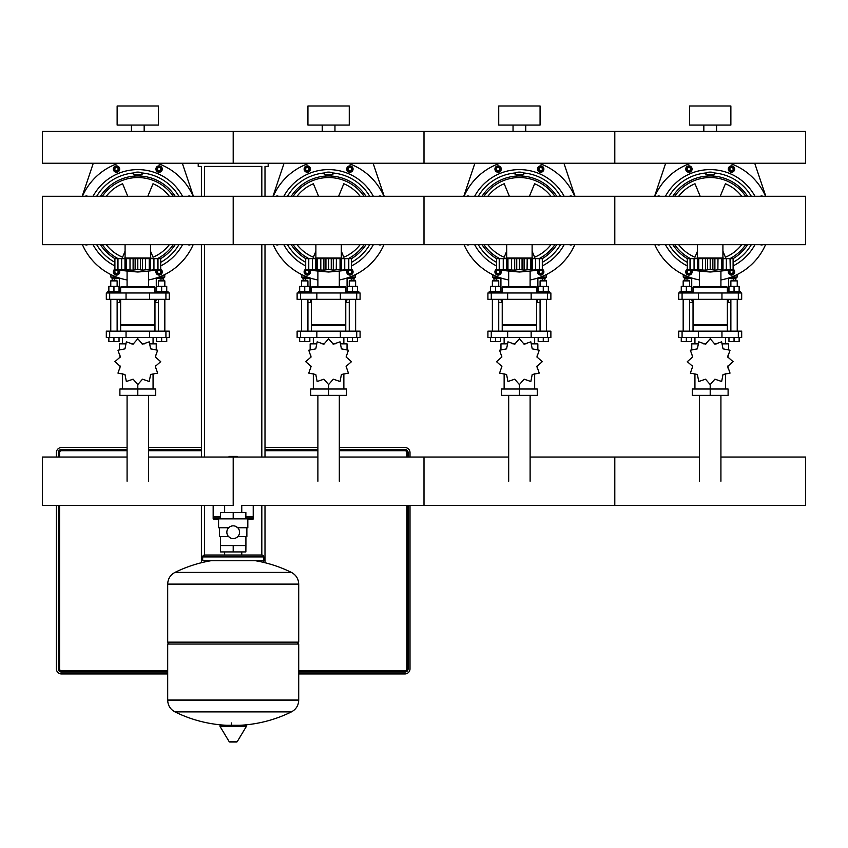 <?xml version="1.0" encoding="UTF-8"?>
<svg xmlns="http://www.w3.org/2000/svg" width="848" height="848" viewBox="0 0 848 848"><rect width="100%" height="100%" fill="white"/><g stroke="black" fill="none" stroke-linecap="round" stroke-linejoin="round"><path stroke-width="1.27" d="M245.867 517.174L253.234 517.174L253.234 518.764A0.636 0.636 0 0 1 252.598 519.4L247.828 519.4L252.598 519.4M220.533 518.764L213.166 518.764A0.636 0.636 0 0 0 213.802 519.4L218.572 519.4L213.802 519.4M213.166 518.764L213.166 517.174L220.533 517.174M229.066 457.04L229.066 456.436L237.334 456.436L237.334 457.04M245.867 516.538L253.234 516.538L253.234 505.44M213.802 517.174L213.166 516.538L220.533 516.538M710.2 169.6A50.88 50.88 0 0 1 754.953 196.28A50.88 50.88 0 0 0 665.447 196.28A50.88 50.88 0 0 1 710.2 169.6M754.953 244.68A50.88 50.88 0 0 1 733.096 265.922A50.88 50.88 0 0 0 754.953 244.68M714.164 172.95A47.7 47.7 0 0 1 751.307 196.28A47.7 47.7 0 0 0 714.164 172.95M751.307 244.68A47.7 47.7 0 0 1 733.096 262.329A47.7 47.7 0 0 0 751.307 244.68M714.493 173.469L714.493 174.593L710.2 175.727L705.907 174.55L705.907 173.469A4.293 1.357 180 0 1 710.2 172.112A4.293 1.357 180 0 1 714.493 173.469A4.293 1.357 180 0 1 710.2 174.826A4.293 1.357 180 0 1 705.907 173.469M672.835 196.28A44.52 44.52 0 0 1 747.565 196.28M747.565 244.68A44.52 44.52 0 0 1 733.096 258.661L733.096 269.452L727.711 270.152L730.033 269.452L723.015 270.152L721.648 269.452L714.896 270.152L710.2 269.452L705.504 270.152L690.155 269.505L690.155 258.64L697.385 258.64L697.385 270.152L698.752 269.452L697.385 270.152L694.056 269.834L694.056 258.64M674.743 196.28A42.93 42.93 0 0 1 745.657 196.28M745.657 244.68A42.93 42.93 0 0 1 729.863 258.64M678.665 196.28A39.75 39.75 0 0 1 694.989 183.751L700.172 196.28M720.228 196.28L725.411 183.751A39.75 39.75 0 0 1 741.735 196.28M728.888 270.067A3.18 3.18 0 0 0 731.495 275.07A3.18 3.18 0 0 0 733.096 269.145M687.304 269.145A3.18 3.18 0 0 0 685.725 271.89A3.18 3.18 0 0 1 686.657 269.643A3.18 3.18 0 0 0 687.686 274.837A3.18 3.18 0 0 0 691.512 270.067M660.083 196.28A3.18 3.18 0 0 0 657.486 196.28A3.18 3.18 0 0 1 660.083 196.28M692.085 169.07A3.18 3.18 0 0 0 688.905 165.89A3.18 3.18 0 0 0 685.725 169.07A3.18 3.18 0 0 0 688.905 172.25A3.18 3.18 0 0 0 692.085 169.07A3.18 3.18 0 0 0 688.905 165.89A3.18 3.18 0 0 0 685.725 169.07M733.743 171.317A3.18 3.18 0 0 0 732.714 166.123A3.18 3.18 0 0 0 728.315 169.07A3.18 3.18 0 0 0 733.743 171.317A3.18 3.18 0 0 0 732.714 166.123A3.18 3.18 0 0 0 729.248 166.823M761.61 196.005A3.18 3.18 0 0 1 762.914 196.28A3.18 3.18 0 0 0 760.317 196.28M760.317 244.68A3.18 3.18 0 0 0 762.914 244.68A3.18 3.18 0 0 1 760.317 244.68M731.739 170.883L730.043 170.183L729.799 168.36L731.252 167.247L732.958 167.946L733.191 169.77L731.739 170.883M690.357 170.183L688.661 170.883L687.209 169.77L687.442 167.946L689.148 167.247L690.601 168.36L690.357 170.183M658.79 244.955A3.18 3.18 0 0 1 657.486 244.68A3.18 3.18 0 0 0 660.083 244.68M692.085 271.89A3.18 3.18 0 0 1 687.686 274.837A3.18 3.18 0 0 1 685.725 271.89M688.661 270.077L690.357 270.777L690.601 272.6L689.148 273.713L687.442 273.014L687.209 271.19L688.661 270.077M730.043 270.777L731.739 270.077L733.191 271.19L732.958 273.014L731.252 273.713L729.799 272.6L730.043 270.777M741.735 244.68A39.75 39.75 0 0 1 725.411 257.209L722.92 251.188M697.48 251.188L694.989 257.209A39.75 39.75 0 0 1 678.665 244.68M687.304 262.329A47.7 47.7 0 0 1 669.093 244.68A47.7 47.7 0 0 0 687.304 262.329M669.093 196.28A47.7 47.7 0 0 1 706.236 172.95A47.7 47.7 0 0 0 669.093 196.28M690.537 258.64A42.93 42.93 0 0 1 674.743 244.68M690.155 258.64L687.304 258.64A44.52 44.52 0 0 1 672.835 244.68M687.304 265.922A50.88 50.88 0 0 1 665.447 244.68A50.88 50.88 0 0 0 687.304 265.922M729.545 163.24A60.42 60.42 0 0 1 765.564 196.28M765.564 244.68A60.42 60.42 0 0 1 720.917 279.946M699.483 279.946A60.42 60.42 0 0 1 654.836 244.68M654.836 196.28A60.42 60.42 0 0 1 690.855 163.24M519.4 169.6A50.88 50.88 0 0 1 564.153 196.28A50.88 50.88 0 0 0 474.647 196.28A50.88 50.88 0 0 1 519.4 169.6M564.153 244.68A50.88 50.88 0 0 1 542.296 265.922A50.88 50.88 0 0 0 564.153 244.68M523.364 172.95A47.7 47.7 0 0 1 560.507 196.28A47.7 47.7 0 0 0 523.364 172.95M560.507 244.68A47.7 47.7 0 0 1 542.296 262.329A47.7 47.7 0 0 0 560.507 244.68M523.693 173.469L523.693 174.593L519.4 175.727L515.107 174.55L515.107 173.469A4.293 1.357 180 0 1 519.4 172.112A4.293 1.357 180 0 1 523.693 173.469A4.293 1.357 180 0 1 519.4 174.826A4.293 1.357 180 0 1 515.107 173.469M482.035 196.28A44.52 44.52 0 0 1 556.765 196.28M556.765 244.68A44.52 44.52 0 0 1 542.296 258.661L542.296 269.452L536.911 270.152L539.233 269.452L532.215 270.152L530.848 269.452L524.096 270.152L519.4 269.452L514.704 270.152L499.355 269.505L499.355 258.64L506.585 258.64L506.585 270.152L507.952 269.452L506.585 270.152L503.256 269.834L503.256 258.64M483.943 196.28A42.93 42.93 0 0 1 554.857 196.28M554.857 244.68A42.93 42.93 0 0 1 539.063 258.64M487.865 196.28A39.75 39.75 0 0 1 504.189 183.751L509.372 196.28M529.428 196.28L534.611 183.751A39.75 39.75 0 0 1 550.935 196.28M538.088 270.067A3.18 3.18 0 0 0 540.695 275.07A3.18 3.18 0 0 0 542.296 269.145M496.504 269.145A3.18 3.18 0 0 0 494.925 271.89A3.18 3.18 0 0 1 495.857 269.643A3.18 3.18 0 0 0 496.886 274.837A3.18 3.18 0 0 0 500.712 270.067M469.283 196.28A3.18 3.18 0 0 0 466.686 196.28A3.18 3.18 0 0 1 469.283 196.28M501.285 169.07A3.18 3.18 0 0 0 498.105 165.89A3.18 3.18 0 0 0 494.925 169.07A3.18 3.18 0 0 0 498.105 172.25A3.18 3.18 0 0 0 501.285 169.07A3.18 3.18 0 0 0 498.105 165.89A3.18 3.18 0 0 0 494.925 169.07M543.875 169.07A3.18 3.18 0 0 1 542.943 171.317A3.18 3.18 0 0 0 541.914 166.123A3.18 3.18 0 0 0 537.515 169.07A3.18 3.18 0 0 0 542.943 171.317A3.18 3.18 0 0 0 541.914 166.123A3.18 3.18 0 0 0 537.515 169.07M570.81 196.005A3.18 3.18 0 0 1 572.114 196.28A3.18 3.18 0 0 0 569.517 196.28M569.517 244.68A3.18 3.18 0 0 0 572.114 244.68A3.18 3.18 0 0 1 569.517 244.68M540.939 170.883L539.243 170.183L538.999 168.36L540.452 167.247L542.158 167.946L542.391 169.77L540.939 170.883M499.557 170.183L497.861 170.883L496.409 169.77L496.642 167.946L498.348 167.247L499.801 168.36L499.557 170.183M467.99 244.955A3.18 3.18 0 0 1 466.686 244.68A3.18 3.18 0 0 0 469.283 244.68M501.285 271.89A3.18 3.18 0 0 1 496.886 274.837A3.18 3.18 0 0 1 494.925 271.89M497.861 270.077L499.557 270.777L499.801 272.6L498.348 273.713L496.642 273.014L496.409 271.19L497.861 270.077M539.243 270.777L540.939 270.077L542.391 271.19L542.158 273.014L540.452 273.713L538.999 272.6L539.243 270.777M550.935 244.68A39.75 39.75 0 0 1 534.611 257.209L532.12 251.188M506.68 251.188L504.189 257.209A39.75 39.75 0 0 1 487.865 244.68M496.504 262.329A47.7 47.7 0 0 1 478.293 244.68A47.7 47.7 0 0 0 496.504 262.329M478.293 196.28A47.7 47.7 0 0 1 515.436 172.95A47.7 47.7 0 0 0 478.293 196.28M499.737 258.64A42.93 42.93 0 0 1 483.943 244.68M499.355 258.64L496.504 258.64A44.52 44.52 0 0 1 482.035 244.68M496.504 265.922A50.88 50.88 0 0 1 474.647 244.68A50.88 50.88 0 0 0 496.504 265.922M538.745 163.24A60.42 60.42 0 0 1 574.764 196.28M574.764 244.68A60.42 60.42 0 0 1 530.117 279.946M508.683 279.946A60.42 60.42 0 0 1 464.036 244.68M464.036 196.28A60.42 60.42 0 0 1 500.055 163.24M328.6 169.6A50.88 50.88 0 0 1 373.353 196.28A50.88 50.88 0 0 0 283.847 196.28A50.88 50.88 0 0 1 328.6 169.6M373.353 244.68A50.88 50.88 0 0 1 351.496 265.922A50.88 50.88 0 0 0 373.353 244.68M332.564 172.95A47.7 47.7 0 0 1 369.707 196.28A47.7 47.7 0 0 0 332.564 172.95M369.707 244.68A47.7 47.7 0 0 1 351.496 262.329A47.7 47.7 0 0 0 369.707 244.68M332.893 173.469L332.893 174.593L328.6 175.727L324.307 174.55L324.307 173.469A4.293 1.357 180 0 1 328.6 172.112A4.293 1.357 180 0 1 332.893 173.469A4.293 1.357 180 0 1 328.6 174.826A4.293 1.357 180 0 1 324.307 173.469M291.235 196.28A44.52 44.52 0 0 1 365.965 196.28M365.965 244.68A44.52 44.52 0 0 1 351.496 258.661L351.496 269.452L346.111 270.152L348.433 269.452L341.415 270.152L340.048 269.452L333.296 270.152L328.6 269.452L323.904 270.152L308.555 269.505L308.555 258.64L315.785 258.64L315.785 270.152L317.152 269.452L315.785 270.152L312.456 269.834L312.456 258.64M293.143 196.28A42.93 42.93 0 0 1 364.057 196.28M364.057 244.68A42.93 42.93 0 0 1 348.263 258.64M297.065 196.28A39.75 39.75 0 0 1 313.389 183.751L318.572 196.28M338.628 196.28L343.811 183.751A39.75 39.75 0 0 1 360.135 196.28M347.288 270.067A3.18 3.18 0 0 0 349.895 275.07A3.18 3.18 0 0 0 351.496 269.145M305.704 269.145A3.18 3.18 0 0 0 306.086 274.837A3.18 3.18 0 0 0 309.912 270.067M278.483 196.28A3.18 3.18 0 0 0 275.886 196.28A3.18 3.18 0 0 1 278.483 196.28M310.485 169.07A3.18 3.18 0 0 0 307.305 165.89A3.18 3.18 0 0 0 304.125 169.07A3.18 3.18 0 0 0 307.305 172.25A3.18 3.18 0 0 0 310.485 169.07A3.18 3.18 0 0 0 307.305 165.89A3.18 3.18 0 0 0 304.125 169.07M352.143 171.317A3.18 3.18 0 0 0 351.114 166.123A3.18 3.18 0 0 0 346.715 169.07A3.18 3.18 0 0 0 352.143 171.317A3.18 3.18 0 0 0 351.114 166.123A3.18 3.18 0 0 0 347.648 166.823M380.01 196.005A3.18 3.18 0 0 1 381.314 196.28A3.18 3.18 0 0 0 378.717 196.28M378.717 244.68A3.18 3.18 0 0 0 381.314 244.68A3.18 3.18 0 0 1 378.717 244.68M350.139 170.883L348.443 170.183L348.199 168.36L349.652 167.247L351.358 167.946L351.591 169.77L350.139 170.883M308.757 170.183L307.061 170.883L305.609 169.77L305.842 167.946L307.548 167.247L309.001 168.36L308.757 170.183M277.19 244.955A3.18 3.18 0 0 1 275.886 244.68A3.18 3.18 0 0 0 278.483 244.68M307.061 270.077L308.757 270.777L309.001 272.6L307.548 273.713L305.842 273.014L305.609 271.19L307.061 270.077M348.443 270.777L350.139 270.077L351.591 271.19L351.358 273.014L349.652 273.713L348.199 272.6L348.443 270.777M360.135 244.68A39.75 39.75 0 0 1 343.811 257.209L341.32 251.188M315.88 251.188L313.389 257.209A39.75 39.75 0 0 1 297.065 244.68M305.704 262.329A47.7 47.7 0 0 1 287.493 244.68A47.7 47.7 0 0 0 305.704 262.329M287.493 196.28A47.7 47.7 0 0 1 324.636 172.95A47.7 47.7 0 0 0 287.493 196.28M308.937 258.64A42.93 42.93 0 0 1 293.143 244.68M308.555 258.64L305.704 258.64A44.52 44.52 0 0 1 291.235 244.68M305.704 265.922A50.88 50.88 0 0 1 283.847 244.68A50.88 50.88 0 0 0 305.704 265.922M347.945 163.24A60.42 60.42 0 0 1 383.964 196.28M383.964 244.68A60.42 60.42 0 0 1 339.317 279.946M317.883 279.946A60.42 60.42 0 0 1 273.236 244.68M273.236 196.28A60.42 60.42 0 0 1 309.255 163.24M137.8 169.6A50.88 50.88 0 0 1 182.553 196.28A50.88 50.88 0 0 0 93.047 196.28A50.88 50.88 0 0 1 137.8 169.6M182.553 244.68A50.88 50.88 0 0 1 160.696 265.922A50.88 50.88 0 0 0 182.553 244.68M141.764 172.95A47.7 47.7 0 0 1 178.907 196.28A47.7 47.7 0 0 0 141.764 172.95M178.907 244.68A47.7 47.7 0 0 1 160.696 262.329A47.7 47.7 0 0 0 178.907 244.68M142.093 173.469L142.093 174.593L137.8 175.727L133.507 174.55L133.507 173.469A4.293 1.357 180 0 1 137.8 172.112A4.293 1.357 180 0 1 142.093 173.469A4.293 1.357 180 0 1 137.8 174.826A4.293 1.357 180 0 1 133.507 173.469M100.435 196.28A44.52 44.52 0 0 1 175.165 196.28M175.165 244.68A44.52 44.52 0 0 1 160.696 258.661L160.696 269.452L155.311 270.152L157.633 269.452L150.615 270.152L149.248 269.452L142.496 270.152L137.8 269.452L133.104 270.152L117.755 269.505L117.755 258.64L124.985 258.64L124.985 270.152L126.352 269.452L124.985 270.152L121.656 269.834L121.656 258.64M102.343 196.28A42.93 42.93 0 0 1 173.257 196.28M173.257 244.68A42.93 42.93 0 0 1 157.463 258.64M106.265 196.28A39.75 39.75 0 0 1 122.589 183.751L127.772 196.28M147.828 196.28L153.011 183.751A39.75 39.75 0 0 1 169.335 196.28M156.488 270.067A3.18 3.18 0 0 0 159.095 275.07A3.18 3.18 0 0 0 160.696 269.145M114.904 269.145A3.18 3.18 0 0 0 115.286 274.837A3.18 3.18 0 0 0 119.112 270.067M87.683 196.28A3.18 3.18 0 0 0 85.086 196.28A3.18 3.18 0 0 1 87.683 196.28M119.685 169.07A3.18 3.18 0 0 0 116.505 165.89A3.18 3.18 0 0 0 113.325 169.07A3.18 3.18 0 0 0 116.505 172.25A3.18 3.18 0 0 0 119.685 169.07A3.18 3.18 0 0 0 116.505 165.89A3.18 3.18 0 0 0 113.325 169.07M161.343 171.317A3.18 3.18 0 0 0 160.314 166.123A3.18 3.18 0 0 0 155.915 169.07A3.18 3.18 0 0 0 161.343 171.317A3.18 3.18 0 0 0 160.314 166.123A3.18 3.18 0 0 0 156.848 166.823M189.21 196.005A3.18 3.18 0 0 1 190.514 196.28A3.18 3.18 0 0 0 187.917 196.28M187.917 244.68A3.18 3.18 0 0 0 190.514 244.68A3.18 3.18 0 0 1 187.917 244.68M159.339 170.883L157.643 170.183L157.399 168.36L158.852 167.247L160.558 167.946L160.791 169.77L159.339 170.883M117.957 170.183L116.261 170.883L114.809 169.77L115.042 167.946L116.748 167.247L118.201 168.36L117.957 170.183M86.39 244.955A3.18 3.18 0 0 1 85.086 244.68A3.18 3.18 0 0 0 87.683 244.68M116.261 270.077L117.957 270.777L118.201 272.6L116.748 273.713L115.042 273.014L114.809 271.19L116.261 270.077M157.643 270.777L159.339 270.077L160.791 271.19L160.558 273.014L158.852 273.713L157.399 272.6L157.643 270.777M169.335 244.68A39.75 39.75 0 0 1 153.011 257.209L150.52 251.188M125.08 251.188L122.589 257.209A39.75 39.75 0 0 1 106.265 244.68M114.904 262.329A47.7 47.7 0 0 1 96.693 244.68A47.7 47.7 0 0 0 114.904 262.329M96.693 196.28A47.7 47.7 0 0 1 133.836 172.95A47.7 47.7 0 0 0 96.693 196.28M118.137 258.64A42.93 42.93 0 0 1 102.343 244.68M117.755 258.64L114.904 258.64A44.52 44.52 0 0 1 100.435 244.68M114.904 265.922A50.88 50.88 0 0 1 93.047 244.68A50.88 50.88 0 0 0 114.904 265.922M157.145 163.24A60.42 60.42 0 0 1 193.164 196.28M193.164 244.68A60.42 60.42 0 0 1 148.517 279.946A60.42 60.42 0 0 0 193.164 244.68M127.083 279.946A60.42 60.42 0 0 1 82.436 244.68A60.42 60.42 0 0 0 127.083 279.946M82.436 196.28A60.42 60.42 0 0 1 118.455 163.24M654.592 196.28L665.68 163.24M754.72 163.24L765.808 196.28M463.792 196.28L474.88 163.24M563.92 163.24L575.008 196.28M272.992 196.28L284.08 163.24M373.12 163.24L384.208 196.28M82.192 196.28L93.28 163.24M182.32 163.24L193.408 196.28M689.064 277.084L683.244 277.084L684.516 278.356L692.848 278.356M727.552 278.356L735.884 278.356L737.156 277.084L731.336 277.084M735.884 278.356L737.156 277.084L737.156 274.551L737.156 277.084M683.244 277.084L683.244 274.551L683.244 277.084M689.53 302.524L693.028 302.524M727.372 302.524L730.87 302.524M498.264 277.084L492.444 277.084L493.716 278.356L502.048 278.356M536.752 278.356L545.084 278.356L546.356 277.084L540.536 277.084M545.084 278.356L546.356 277.084L546.356 274.551M492.444 277.084L492.444 274.551L492.444 277.084M498.73 302.524L502.228 302.524M536.572 302.524L540.07 302.524M307.464 277.084L301.644 277.084L302.916 278.356L311.248 278.356M345.952 278.356L354.284 278.356L355.556 277.084L349.736 277.084M354.284 278.356L355.556 277.084L355.556 274.551L355.556 277.084M301.644 274.551L301.644 277.084M307.93 302.524L311.428 302.524M345.772 302.524L349.27 302.524M116.664 277.084L110.844 277.084L112.116 278.356L120.448 278.356M155.152 278.356L163.484 278.356L164.756 277.084L158.936 277.084M163.484 278.356L164.756 277.084L164.756 274.551L164.756 277.084M110.844 274.551L110.844 277.084M117.13 302.524L120.628 302.524M154.972 302.524L158.47 302.524M722.92 244.68L722.92 258.004L697.48 258.004L694.936 258.64M733.096 269.452A264.12 264.12 0 0 1 710.2 271.996A264.12 264.12 0 0 1 687.304 269.452L687.834 269.526M730.245 258.64L730.245 269.505L730.033 258.64L733.096 258.64M723.015 270.152L721.648 269.452L723.015 270.152L723.015 258.64L730.033 258.64M690.367 258.64L690.367 269.452L692.689 270.152L687.304 269.452L687.304 258.64M697.385 258.64L705.504 258.64L705.504 270.152L707.539 269.834L707.539 258.64L714.896 258.64L714.896 270.152L712.861 269.834L712.861 258.64M698.752 258.64L698.752 269.452L699.929 269.516M710.2 258.64L710.2 269.452L708.631 269.558M714.896 258.64L723.015 258.64M721.648 258.64L721.648 269.452M726.344 269.834L726.344 258.64M717.991 258.64L717.874 269.855M692.689 270.12L690.018 269.834L690.018 258.64M705.504 258.64L707.539 258.64M727.711 270.152L730.382 269.834L730.382 258.64M702.409 269.834L702.409 258.64M704.147 270.077L704.847 270.13M532.12 244.68L532.12 258.004L506.68 258.004L504.136 258.64M542.296 269.452A264.12 264.12 0 0 1 519.4 271.996A264.12 264.12 0 0 1 496.504 269.452L497.034 269.526M539.445 258.64L539.445 269.505L539.233 258.64L542.296 258.64M532.215 270.152L530.848 269.452L532.215 270.152L532.215 258.64L539.233 258.64M499.567 258.64L499.567 269.452L501.889 270.152L496.504 269.452L496.504 258.64M506.585 258.64L514.704 258.64L514.704 270.152L516.739 269.834L516.739 258.64L524.096 258.64L524.096 270.152L522.061 269.834L522.061 258.64M507.952 258.64L507.952 269.452L509.129 269.516M519.4 258.64L519.4 269.452L517.831 269.558M524.096 258.64L532.215 258.64M530.848 258.64L530.848 269.452M535.544 269.834L535.544 258.64M527.191 258.64L527.074 269.855M501.889 270.12L499.218 269.834L499.218 258.64M514.704 258.64L516.739 258.64M536.879 270.141L539.582 269.834L539.582 258.64M511.609 269.834L511.609 258.64M513.347 270.077L514.047 270.13M341.32 244.68L341.32 258.004L315.88 258.004L313.336 258.64M351.496 269.452A264.12 264.12 0 0 1 328.6 271.996A264.12 264.12 0 0 1 305.704 269.452L306.234 269.526M348.645 258.64L348.645 269.505L348.433 258.64L351.496 258.64M341.415 270.152L340.048 269.452L341.415 270.152L341.415 258.64L348.433 258.64M308.767 258.64L308.767 269.452L311.089 270.152L305.704 269.452L305.704 258.64M315.785 258.64L323.904 258.64L323.904 270.152L325.939 269.834L325.939 258.64L333.296 258.64L333.296 270.152L331.261 269.834L331.261 258.64M317.152 258.64L317.152 269.452L318.329 269.516M328.6 258.64L328.6 269.452L327.031 269.558M333.296 258.64L341.415 258.64M340.048 258.64L340.048 269.452M344.744 269.834L344.744 258.64M336.391 258.64L336.274 269.855M311.089 270.12L308.418 269.834L308.418 258.64M323.904 258.64L325.939 258.64M346.079 270.141L348.782 269.834L348.782 258.64M320.809 269.834L320.809 258.64M322.547 270.077L323.247 270.13M150.52 244.68L150.52 258.004L125.08 258.004L122.536 258.64M160.696 269.452A264.12 264.12 0 0 1 137.8 271.996A264.12 264.12 0 0 1 114.904 269.452L115.434 269.526M157.845 258.64L157.845 269.505L157.633 258.64L160.696 258.64M150.615 270.152L149.248 269.452L150.615 270.152L150.615 258.64L157.633 258.64M117.967 258.64L117.967 269.452L120.289 270.152L114.904 269.452L114.904 258.64M124.985 258.64L133.104 258.64L133.104 270.152L135.139 269.834L135.139 258.64L142.496 258.64L142.496 270.152L140.461 269.834L140.461 258.64M126.352 258.64L126.352 269.452L127.529 269.516M137.8 258.64L137.8 269.452L136.231 269.558M142.496 258.64L150.615 258.64M149.248 258.64L149.248 269.452M153.944 269.834L153.944 258.64M145.591 258.64L145.474 269.855M120.289 270.12L117.618 269.834L117.618 258.64M133.104 258.64L135.139 258.64M155.279 270.141L157.982 269.834L157.982 258.64M130.009 269.834L130.009 258.64M131.747 270.077L132.447 270.13M730.87 299.344L730.87 331.144M737.23 299.344L737.23 331.144M740.41 292.984L740.41 291.712L727.69 291.712L727.69 292.984M730.87 280.9L737.23 280.9L736.594 280.264L731.506 280.264L730.87 280.9L730.87 286.37M737.23 280.9L737.23 286.37M739.138 291.712L739.138 286.37L728.962 286.37L728.962 291.712M734.05 291.712L734.05 286.37M734.05 337.504L734.05 341.574L739.138 341.574L739.138 337.504M734.05 341.574L728.962 341.574L728.962 337.504M683.17 299.344L683.17 331.144M689.53 299.344L689.53 331.144M692.71 292.984L692.71 291.712L679.99 291.712L679.99 292.984M683.17 280.9L689.53 280.9L688.894 280.264L683.806 280.264L683.17 280.9L683.17 286.37M689.53 280.9L689.53 286.37M691.438 291.712L691.438 286.37L681.262 286.37L681.262 291.712M686.35 291.712L686.35 286.37M686.35 337.504L686.35 341.574L691.438 341.574L691.438 337.504M686.35 341.574L681.262 341.574L681.262 337.504M693.028 299.344L693.028 324.784L727.372 324.784L727.372 299.344M693.664 324.784L693.028 325.42L727.372 325.42L727.372 331.144M698.445 331.144L678.718 331.144L678.718 337.504L741.682 337.504L741.682 331.144L698.445 331.144L698.445 337.504M687.304 361.672L692.689 366.368L690.367 373.12L697.385 374.487L698.752 381.505L705.504 379.183L710.2 384.568L714.896 379.183L721.648 381.505L723.015 374.487L730.033 373.12L727.711 366.368L733.096 361.672L727.711 356.976L730.033 350.224L723.015 348.857L721.648 341.839L714.896 344.161L710.2 338.776L705.504 344.161L698.752 341.839L697.385 348.857L690.367 350.224L692.689 356.976L687.304 361.672M691.756 349.238L691.756 343.864L697.607 343.864M703.649 343.864L706.066 343.864M710.2 384.568L710.2 389.02L728.103 389.02L728.103 395.38L692.297 395.38L692.297 389.02L710.2 389.02L710.2 395.38M725.464 343.864L725.464 337.504M710.2 338.776L710.2 337.504M694.936 343.864L694.936 337.504M694.936 373.83L694.936 389.02M725.464 373.83L725.464 389.02M727.923 368.032L728.008 365.806M714.334 343.864L716.751 343.864M722.793 343.864L728.644 343.864L728.644 349.238M727.372 292.984L727.372 287.26L726.736 286.624L693.664 286.624L693.028 287.26L693.028 292.984M727.372 287.26L693.028 287.26M721.955 292.984L741.682 292.984L741.682 299.344L678.718 299.344L678.718 292.984L721.955 292.984L721.955 299.344M720.917 395.38L720.917 481.24M699.483 395.38L699.483 481.24M540.07 299.344L540.07 331.144M546.43 299.344L546.43 331.144M549.61 292.984L549.61 291.712L536.89 291.712L536.89 292.984M540.07 280.9L546.43 280.9L545.794 280.264L540.706 280.264L540.07 280.9L540.07 286.37M546.43 280.9L546.43 286.37M548.338 291.712L548.338 286.37L538.162 286.37L538.162 291.712M543.25 291.712L543.25 286.37M543.25 337.504L543.25 341.574L548.338 341.574L548.338 337.504M543.25 341.574L538.162 341.574L538.162 337.504M492.37 299.344L492.37 331.144M498.73 299.344L498.73 331.144M501.91 292.984L501.91 291.712L489.19 291.712L489.19 292.984M492.37 280.9L498.73 280.9L498.094 280.264L493.006 280.264L492.37 280.9L492.37 286.37M498.73 280.9L498.73 286.37M500.638 291.712L500.638 286.37L490.462 286.37L490.462 291.712M495.55 291.712L495.55 286.37M495.55 337.504L495.55 341.574L500.638 341.574L500.638 337.504M495.55 341.574L490.462 341.574L490.462 337.504M502.228 299.344L502.228 324.784L536.572 324.784L536.572 299.344M502.864 324.784L502.228 325.42L536.572 325.42L536.572 331.144M507.645 331.144L487.918 331.144L487.918 337.504L550.882 337.504L550.882 331.144L507.645 331.144L507.645 337.504M496.504 361.672L501.889 366.368L499.567 373.12L506.585 374.487L507.952 381.505L514.704 379.183L519.4 384.568L524.096 379.183L530.848 381.505L532.215 374.487L539.233 373.12L536.911 366.368L542.296 361.672L536.911 356.976L539.233 350.224L532.215 348.857L530.848 341.839L524.096 344.161L519.4 338.776L514.704 344.161L507.952 341.839L506.585 348.857L499.567 350.224L501.889 356.976L496.504 361.672M500.956 349.238L500.956 343.864L506.807 343.864M512.849 343.864L515.266 343.864M519.4 384.568L519.4 389.02L537.303 389.02L537.303 395.38L501.497 395.38L501.497 389.02L519.4 389.02L519.4 395.38M534.664 343.864L534.664 337.504M519.4 338.776L519.4 337.504M504.136 343.864L504.136 337.504M504.136 373.83L504.136 389.02M534.664 373.83L534.664 389.02M537.123 368.032L537.208 365.806M523.534 343.864L525.951 343.864M531.993 343.864L537.844 343.864L537.844 349.238M536.572 292.984L536.572 287.26L535.936 286.624L502.864 286.624L502.228 287.26L502.228 292.984M536.572 287.26L502.228 287.26M531.155 292.984L550.882 292.984L550.882 299.344L487.918 299.344L487.918 292.984L531.155 292.984L531.155 299.344M530.117 395.38L530.117 481.24M508.683 395.38L508.683 481.24M349.27 299.344L349.27 331.144M355.63 299.344L355.63 331.144M358.81 292.984L358.81 291.712L346.09 291.712L346.09 292.984M349.27 280.9L355.63 280.9L354.994 280.264L349.906 280.264L349.27 280.9L349.27 286.37M355.63 280.9L355.63 286.37M357.538 291.712L357.538 286.37L347.362 286.37L347.362 291.712M352.45 291.712L352.45 286.37M352.45 337.504L352.45 341.574L357.538 341.574L357.538 337.504M352.45 341.574L347.362 341.574L347.362 337.504M301.57 299.344L301.57 331.144M307.93 299.344L307.93 331.144M311.11 292.984L311.11 291.712L298.39 291.712L298.39 292.984M301.57 280.9L307.93 280.9L307.294 280.264L302.206 280.264L301.57 280.9L301.57 286.37M307.93 280.9L307.93 286.37M309.838 291.712L309.838 286.37L299.662 286.37L299.662 291.712M304.75 291.712L304.75 286.37M304.75 337.504L304.75 341.574L309.838 341.574L309.838 337.504M304.75 341.574L299.662 341.574L299.662 337.504M311.428 299.344L311.428 324.784L345.772 324.784L345.772 299.344M312.064 324.784L311.428 325.42L345.772 325.42L345.772 331.144M316.845 331.144L297.118 331.144L297.118 337.504L360.082 337.504L360.082 331.144L316.845 331.144L316.845 337.504M305.704 361.672L311.089 366.368L308.767 373.12L315.785 374.487L317.152 381.505L323.904 379.183L328.6 384.568L333.296 379.183L340.048 381.505L341.415 374.487L348.433 373.12L346.111 366.368L351.496 361.672L346.111 356.976L348.433 350.224L341.415 348.857L340.048 341.839L333.296 344.161L328.6 338.776L323.904 344.161L317.152 341.839L315.785 348.857L308.767 350.224L311.089 356.976L305.704 361.672M310.156 349.238L310.156 343.864L316.007 343.864M322.049 343.864L324.466 343.864M328.6 384.568L328.6 389.02L346.503 389.02L346.503 395.38L310.697 395.38L310.697 389.02L328.6 389.02L328.6 395.38M343.864 343.864L343.864 337.504M328.6 338.776L328.6 337.504M313.336 343.864L313.336 337.504M313.336 373.83L313.336 389.02M343.864 373.83L343.864 389.02M346.323 368.032L346.408 365.806M332.734 343.864L335.151 343.864M341.193 343.864L347.044 343.864L347.044 349.238M345.772 292.984L345.772 287.26L345.136 286.624L312.064 286.624L311.428 287.26L311.428 292.984M345.772 287.26L311.428 287.26M340.355 292.984L360.082 292.984L360.082 299.344L297.118 299.344L297.118 292.984L340.355 292.984L340.355 299.344M339.317 395.38L339.317 481.24M317.883 395.38L317.883 481.24M158.47 299.344L158.47 331.144M164.83 299.344L164.83 331.144M168.01 292.984L168.01 291.712L155.29 291.712L155.29 292.984M158.47 280.9L164.83 280.9L164.194 280.264L159.106 280.264L158.47 280.9L158.47 286.37M164.83 280.9L164.83 286.37M166.738 291.712L166.738 286.37L156.562 286.37L156.562 291.712M161.65 291.712L161.65 286.37M161.65 337.504L161.65 341.574L166.738 341.574L166.738 337.504M161.65 341.574L156.562 341.574L156.562 337.504M110.77 299.344L110.77 331.144M117.13 299.344L117.13 331.144M120.31 292.984L120.31 291.712L107.59 291.712L107.59 292.984M110.77 280.9L117.13 280.9L116.494 280.264L111.406 280.264L110.77 280.9L110.77 286.37M117.13 280.9L117.13 286.37M119.038 291.712L119.038 286.37L108.862 286.37L108.862 291.712M113.95 291.712L113.95 286.37M113.95 337.504L113.95 341.574L119.038 341.574L119.038 337.504M113.95 341.574L108.862 341.574L108.862 337.504M120.628 299.344L120.628 324.784L154.972 324.784L154.972 299.344M121.264 324.784L120.628 325.42L154.972 325.42L154.972 331.144M126.045 331.144L106.318 331.144L106.318 337.504L169.282 337.504L169.282 331.144L126.045 331.144L126.045 337.504M114.904 361.672L120.289 366.368L117.967 373.12L124.985 374.487L126.352 381.505L133.104 379.183L137.8 384.568L142.496 379.183L149.248 381.505L150.615 374.487L157.633 373.12L155.311 366.368L160.696 361.672L155.311 356.976L157.633 350.224L150.615 348.857L149.248 341.839L142.496 344.161L137.8 338.776L133.104 344.161L126.352 341.839L124.985 348.857L117.967 350.224L120.289 356.976L114.904 361.672M119.356 349.238L119.356 343.864L125.207 343.864M131.249 343.864L133.666 343.864M137.8 384.568L137.8 389.02L155.703 389.02L155.703 395.38L119.897 395.38L119.897 389.02L137.8 389.02L137.8 395.38M153.064 343.864L153.064 337.504M137.8 338.776L137.8 337.504M122.536 343.864L122.536 337.504M122.536 373.83L122.536 389.02M153.064 373.83L153.064 389.02M155.523 368.032L155.608 365.806M141.934 343.864L144.351 343.864M150.393 343.864L156.244 343.864L156.244 349.238M154.972 292.984L154.972 287.26L154.336 286.624L121.264 286.624L120.628 287.26L120.628 292.984M154.972 287.26L120.628 287.26M149.555 292.984L169.282 292.984L169.282 299.344L106.318 299.344L106.318 292.984L149.555 292.984L149.555 299.344M148.517 395.38L148.517 481.24M127.083 395.38L127.083 481.24M699.483 457.04L614.8 457.04L614.8 505.44L805.6 505.44L805.6 457.04L720.917 457.04M508.683 457.04L424 457.04L424 505.44L614.8 505.44L614.8 457.04L530.117 457.04M241.754 512.489L241.754 505.44L424 505.44L424 457.04L339.317 457.04M317.883 457.04L148.517 457.04M233.2 505.44L233.2 457.04L233.2 505.44L42.4 505.44L42.4 457.04L127.083 457.04M235.649 526.332L237.737 527.753L247.828 527.753L247.828 518.849L218.572 518.849L218.572 527.753L228.663 527.753M240.525 545.561L233.2 545.561L233.2 551.921L245.867 551.921L245.92 545.561L240.525 545.561M226.84 532.205A6.36 6.36 0 0 1 233.2 525.845A6.36 6.36 0 0 1 239.56 532.205A6.36 6.36 0 0 1 233.2 538.565A6.36 6.36 0 0 1 226.84 532.205M230.741 538.077L228.663 536.657L219.526 536.657L219.526 527.753M233.2 545.561L220.48 545.561L220.48 536.657M220.533 545.561L220.533 551.921L233.2 551.921M246.874 527.753L246.874 536.657L237.737 536.657M220.533 518.849L220.533 512.489L245.867 512.489L245.867 518.849M233.2 518.849L233.2 512.489M224.646 505.44L224.646 512.489M296.8 642.148L298.708 644.056L298.708 700.024L167.692 700.024L298.708 700.194C298.507 705.462 296.079 709.363 291.436 711.885L233.2 711.885L291.436 711.885A131.652 131.652 0 0 1 239.666 725.305M298.708 644.056L167.692 644.056L167.692 700.194L298.708 700.194M233.2 711.885L174.964 711.885L233.2 711.885M231.292 722.92L231.292 725.305M220.766 725.305A0.795 0.795 0 0 0 220.088 726.513L229.151 741.618A0.795 0.795 0 0 0 229.829 742L236.571 742A0.795 0.795 0 0 0 237.249 741.618L246.312 726.513A0.795 0.795 0 0 0 245.634 725.305L220.766 725.305M167.692 644.056L169.6 642.148M167.692 584.102L167.692 642.148L298.708 642.148L298.708 584.272L167.692 584.272L298.708 584.102L167.692 584.102C167.893 578.834 170.321 574.933 174.964 572.411L291.436 572.411A131.652 131.652 0 0 0 255.534 560.74M241.754 555.016L241.754 551.921M224.646 555.016L224.646 551.921M204.58 555.016A1.908 1.908 0 0 0 202.672 556.924L263.728 556.924A1.908 1.908 0 0 0 261.82 555.016L204.58 555.016M202.672 556.924L202.672 560.74L263.728 560.74A1.908 1.908 0 0 1 262.986 562.245M703.84 131.44L703.84 125.08L703.84 131.44M716.56 131.44L716.56 125.08L716.56 131.44M689.53 125.08L689.53 106L689.53 125.08L730.87 125.08L730.87 106L689.53 106M730.87 125.08L730.87 106M614.8 163.24L805.6 163.24L805.6 131.44L614.8 131.44L614.8 163.24L614.8 131.44L424 131.44L424 163.24L614.8 163.24M513.04 131.44L513.04 125.08L513.04 131.44M525.76 131.44L525.76 125.08L525.76 131.44M498.73 125.08L498.73 106L498.73 125.08L540.07 125.08L540.07 106L498.73 106M540.07 125.08L540.07 106M322.24 131.44L322.24 125.08L322.24 131.44M334.96 131.44L334.96 125.08L334.96 131.44M307.93 125.08L307.93 106L307.93 125.08L349.27 125.08L349.27 106L307.93 106M349.27 125.08L349.27 106M233.2 163.24L424 163.24L424 131.44L233.2 131.44L233.2 163.24L233.2 131.44L42.4 131.44L42.4 163.24L233.2 163.24M131.44 131.44L131.44 125.08M144.16 131.44L144.16 125.08M117.13 125.08L117.13 106L158.47 106L158.47 125.08L117.13 125.08M410.008 505.44L410.008 668.86A5.088 5.088 0 0 1 404.92 673.948L298.708 673.948M167.692 673.948L61.48 673.948A5.088 5.088 0 0 1 56.392 668.86L56.392 505.44M339.317 447.532L404.92 447.532A5.088 5.088 0 0 1 410.008 452.62L410.008 457.04M56.392 457.04L56.392 452.62A5.088 5.088 0 0 1 61.48 447.532L127.083 447.532M148.517 447.532L201.4 447.532M265 447.532L317.883 447.532M58.3 505.44L58.3 668.86A3.18 3.18 0 0 0 61.48 672.04L167.692 672.04M408.1 457.04L408.1 452.62A3.18 3.18 0 0 0 404.92 449.44L339.317 449.44M298.708 672.04L404.92 672.04A3.18 3.18 0 0 0 408.1 668.86L408.1 505.44M317.883 449.44L265 449.44M201.4 449.44L148.517 449.44M127.083 449.44L61.48 449.44A3.18 3.18 0 0 0 58.3 452.62L58.3 457.04M408.1 452.62A3.18 3.18 0 0 0 404.92 449.44A3.18 3.18 0 0 1 408.1 452.62A3.18 3.18 0 0 0 404.92 449.44A3.18 3.18 0 0 1 408.1 452.62L406.828 452.62L406.828 457.04M404.92 672.04A3.18 3.18 0 0 0 408.1 668.86A3.18 3.18 0 0 1 404.92 672.04L404.92 670.768L298.708 670.768M58.3 668.86A3.18 3.18 0 0 0 61.48 672.04A3.18 3.18 0 0 1 58.3 668.86L59.572 668.86L59.572 505.44M268.18 163.24L268.18 166.42L265 166.42L265 196.28M265 244.68L265 457.04M265 505.44L265 562.733M198.22 163.24L198.22 166.42L201.4 166.42L201.4 196.28M201.4 244.68L201.4 457.04M201.4 505.44L201.4 562.733M204.58 196.28L204.58 166.42L261.82 166.42L261.82 196.28M261.82 244.68L261.82 457.04M261.82 505.44L261.82 555.016M204.58 244.68L204.58 457.04M204.58 505.44L204.58 556.924M805.6 196.28L42.4 196.28L42.4 244.68L233.2 244.68L233.2 196.28L233.2 244.68L424 244.68L424 196.28L424 244.68L614.8 244.68L614.8 196.28L614.8 244.68L805.6 244.68L805.6 196.28M245.867 518.764L253.234 518.764M728.315 271.89A3.18 3.18 0 0 0 731.495 275.07A3.18 3.18 0 0 0 734.675 271.89M732.916 269.484A2.798 2.798 0 0 1 731.495 274.688A2.798 2.798 0 0 1 729.439 269.993M690.961 269.993A2.798 2.798 0 0 1 688.905 274.688A2.798 2.798 0 0 1 687.484 269.484M686.106 169.07A2.798 2.798 0 0 1 688.905 166.272A2.798 2.798 0 0 1 691.703 169.07A2.798 2.798 0 0 1 688.905 171.868A2.798 2.798 0 0 1 686.106 169.07M728.697 169.07A2.798 2.798 0 0 1 731.495 166.272A2.798 2.798 0 0 1 733.478 171.042A2.798 2.798 0 0 1 728.697 169.07M537.515 271.89A3.18 3.18 0 0 0 540.695 275.07A3.18 3.18 0 0 0 543.875 271.89M542.116 269.484A2.798 2.798 0 0 1 540.695 274.688A2.798 2.798 0 0 1 538.639 269.993M500.161 269.993A2.798 2.798 0 0 1 498.105 274.688A2.798 2.798 0 0 1 496.684 269.484M495.306 169.07A2.798 2.798 0 0 1 498.105 166.272A2.798 2.798 0 0 1 500.903 169.07A2.798 2.798 0 0 1 498.105 171.868A2.798 2.798 0 0 1 495.306 169.07M537.897 169.07A2.798 2.798 0 0 1 540.695 166.272A2.798 2.798 0 0 1 542.678 171.042A2.798 2.798 0 0 1 537.897 169.07M346.715 271.89A3.18 3.18 0 0 0 349.895 275.07A3.18 3.18 0 0 0 353.075 271.89M351.316 269.484A2.798 2.798 0 0 1 349.895 274.688A2.798 2.798 0 0 1 347.839 269.993M305.057 269.643A3.18 3.18 0 0 0 306.086 274.837A3.18 3.18 0 0 0 309.552 274.137M309.361 269.993A2.798 2.798 0 0 1 307.305 274.688A2.798 2.798 0 0 1 305.884 269.484M304.506 169.07A2.798 2.798 0 0 1 307.305 166.272A2.798 2.798 0 0 1 310.103 169.07A2.798 2.798 0 0 1 307.305 171.868A2.798 2.798 0 0 1 304.506 169.07M347.097 169.07A2.798 2.798 0 0 1 349.895 166.272A2.798 2.798 0 0 1 351.878 171.042A2.798 2.798 0 0 1 347.097 169.07M155.915 271.89A3.18 3.18 0 0 0 159.095 275.07A3.18 3.18 0 0 0 162.275 271.89M160.516 269.484A2.798 2.798 0 0 1 159.095 274.688A2.798 2.798 0 0 1 157.039 269.993M114.257 269.643A3.18 3.18 0 0 0 115.286 274.837A3.18 3.18 0 0 0 118.752 274.137M118.561 269.993A2.798 2.798 0 0 1 116.505 274.688A2.798 2.798 0 0 1 115.084 269.484M113.706 169.07A2.798 2.798 0 0 1 116.505 166.272A2.798 2.798 0 0 1 119.303 169.07A2.798 2.798 0 0 1 116.505 171.868A2.798 2.798 0 0 1 113.706 169.07M156.297 169.07A2.798 2.798 0 0 1 159.095 166.272A2.798 2.798 0 0 1 161.078 171.042A2.798 2.798 0 0 1 156.297 169.07M689.604 277.285L689.604 278.356M730.796 278.356L730.796 277.285M690.124 302.524L689.53 301.92M692.466 302.524L691.724 299.344M727.934 302.524L728.676 299.344M730.276 302.524L730.87 301.92M733.372 280.264L733.372 278.356M728.676 278.356L728.676 291.712M687.028 278.356L687.028 280.264M691.724 291.712L691.724 278.356M498.804 277.285L498.804 278.356M539.996 278.356L539.996 277.285M499.324 302.524L498.73 301.92M501.666 302.524L500.924 299.344M537.134 302.524L537.876 299.344M539.476 302.524L540.07 301.92M542.572 280.264L542.572 278.356M537.876 278.356L537.876 291.712M496.228 278.356L496.228 280.264M500.924 291.712L500.924 278.356M308.004 277.285L308.004 278.356M349.196 278.356L349.196 277.285M308.524 302.524L307.93 301.92M310.866 302.524L310.124 299.344M346.334 302.524L347.076 299.344M348.676 302.524L349.27 301.92M351.772 280.264L351.772 278.356M347.076 278.356L347.076 291.712M305.428 278.356L305.428 280.264M310.124 291.712L310.124 278.356M117.204 277.285L117.204 278.356M158.396 278.356L158.396 277.285M117.724 302.524L117.13 301.92M120.066 302.524L119.324 299.344M155.534 302.524L156.276 299.344M157.876 302.524L158.47 301.92M160.972 280.264L160.972 278.356M156.276 278.356L156.276 291.712M114.628 278.356L114.628 280.264M119.324 291.712L119.324 278.356M721.955 331.144L721.955 337.504M738.322 331.144L738.322 337.504M682.078 331.144L682.078 337.504M698.445 292.984L698.445 299.344M682.078 292.984L682.078 299.344M738.322 292.984L738.322 299.344M531.155 331.144L531.155 337.504M547.522 331.144L547.522 337.504M491.278 331.144L491.278 337.504M507.645 292.984L507.645 299.344M491.278 292.984L491.278 299.344M547.522 292.984L547.522 299.344M340.355 331.144L340.355 337.504M356.722 331.144L356.722 337.504M300.478 331.144L300.478 337.504M316.845 292.984L316.845 299.344M300.478 292.984L300.478 299.344M356.722 292.984L356.722 299.344M149.555 331.144L149.555 337.504M165.922 331.144L165.922 337.504M109.678 331.144L109.678 337.504M126.045 292.984L126.045 299.344M109.678 292.984L109.678 299.344M165.922 292.984L165.922 299.344M229.151 741.618L237.249 741.618M220.088 726.513L246.312 726.513M61.48 450.712L61.48 449.44A3.18 3.18 0 0 0 58.3 452.62L59.572 452.62A1.908 1.908 0 0 1 61.48 450.712L127.083 450.712M406.828 505.44L406.828 668.86L408.1 668.86M404.92 449.44L404.92 450.712A1.908 1.908 0 0 1 406.828 452.62M406.828 668.86A1.908 1.908 0 0 1 404.92 670.768M148.517 450.712L201.4 450.712M265 450.712L317.883 450.712M339.317 450.712L404.92 450.712M167.692 670.768L61.48 670.768L61.48 672.04M61.48 670.768A1.908 1.908 0 0 1 59.572 668.86M59.572 457.04L59.572 452.62M252.598 517.174L253.234 516.538M213.166 516.538L213.166 505.44M720.917 271.053L720.917 286.624M699.483 271.053L699.483 286.624M530.117 271.053L530.117 286.624M508.683 271.053L508.683 286.624M339.317 271.053L339.317 286.624M317.883 271.053L317.883 286.624M148.517 271.053L148.517 286.624M127.083 271.053L127.083 286.624M735.566 278.356L735.566 280.264M684.834 278.356L684.834 280.264M544.766 278.356L544.766 280.264M494.034 278.356L494.034 280.264M353.966 278.356L353.966 280.264M303.234 278.356L303.234 280.264M163.166 278.356L163.166 280.264M112.434 278.356L112.434 280.264M722.92 258.004L725.464 258.64M722.825 258.64L722.825 269.675M697.575 258.64L697.575 269.675M697.48 244.68L697.48 258.004M532.12 258.004L534.664 258.64M532.025 258.64L532.025 269.675M506.775 258.64L506.775 269.675M506.68 244.68L506.68 258.004M341.32 258.004L343.864 258.64M341.225 258.64L341.225 269.675M315.975 258.64L315.975 269.675M315.88 244.68L315.88 258.004M150.52 258.004L153.064 258.64M150.425 258.64L150.425 269.675M125.175 258.64L125.175 269.675M125.08 244.68L125.08 258.004M693.028 331.144L693.028 325.42M726.736 324.784L727.372 325.42M692.392 368.032L692.392 365.806M692.392 357.538L692.392 355.121M728.008 357.538L728.008 355.121M502.228 331.144L502.228 325.42M535.936 324.784L536.572 325.42M501.592 368.032L501.592 365.806M501.592 357.538L501.592 355.121M537.208 357.538L537.208 355.121M311.428 331.144L311.428 325.42M345.136 324.784L345.772 325.42M310.792 368.032L310.792 365.806M310.792 357.538L310.792 355.121M346.408 357.538L346.408 355.121M120.628 331.144L120.628 325.42M154.336 324.784L154.972 325.42M119.992 368.032L119.992 365.806M119.992 357.538L119.992 355.121M155.608 357.538L155.608 355.121M245.92 536.657L245.92 545.561M167.692 700.194C167.893 705.462 170.321 709.363 174.964 711.885A131.652 131.652 0 0 0 226.734 725.305M210.866 560.74A131.652 131.652 0 0 0 174.964 572.411M291.436 572.411C296.079 574.933 298.507 578.834 298.708 584.102M263.728 560.74L263.728 556.924"/></g></svg>
